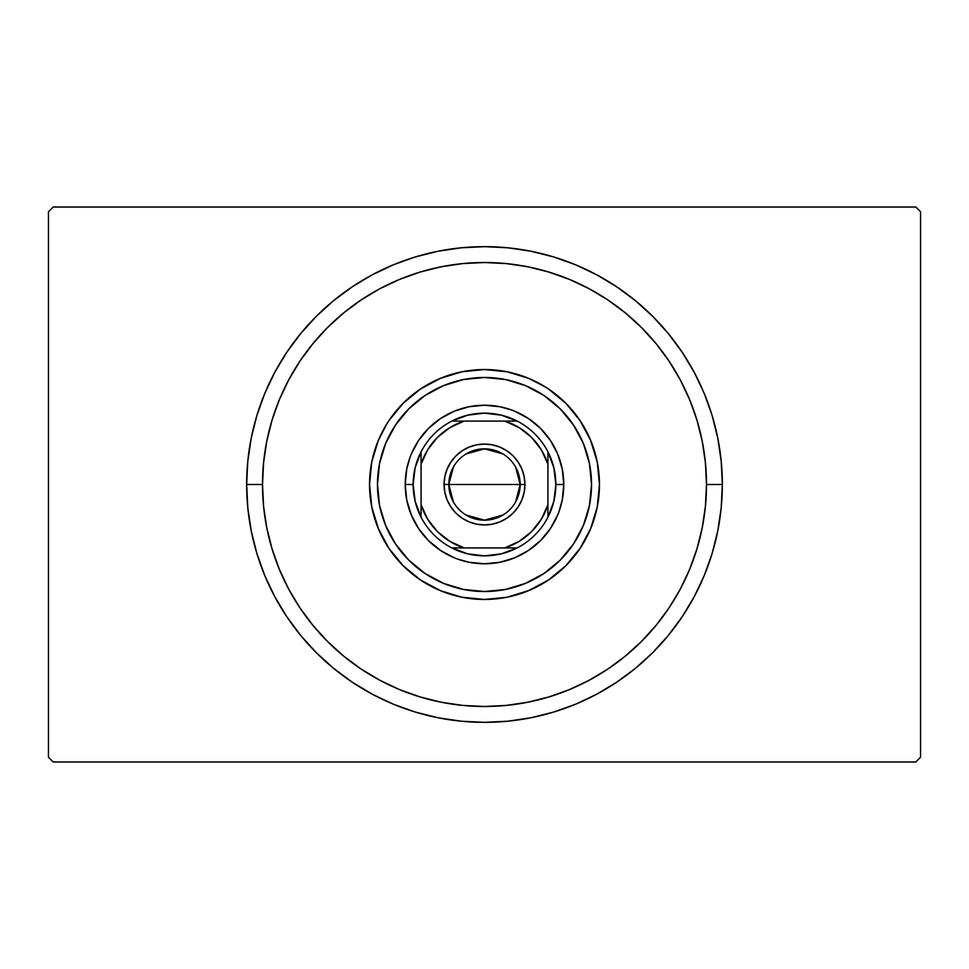 <?xml version="1.0" encoding="UTF-8"?>
<svg xmlns="http://www.w3.org/2000/svg" width="969" height="969" viewBox="0 0 969 969"><rect width="100%" height="100%" fill="white"/><g stroke="black" fill="none" stroke-linecap="round" stroke-linejoin="round"><path stroke-width="1.45" d="M915.79 207.015L53.21 207.015L915.79 207.015L920.55 211.775L920.55 757.225L920.55 211.775L915.79 207.015M53.21 761.985L915.79 761.985L53.21 761.985L48.45 757.225L48.45 211.775L48.45 757.225L53.21 761.985M920.55 757.225L915.79 761.985L920.55 757.225M48.45 211.775L53.21 207.015L48.45 211.775M722.341 484.5L706.486 484.5A221.986 221.986 0 0 1 484.5 706.486A221.986 221.986 0 0 1 262.514 484.5L246.659 484.5A237.841 237.841 0 0 0 484.5 722.341A237.841 237.841 0 0 0 722.341 484.5A237.841 237.841 0 0 1 484.5 722.341A237.841 237.841 0 0 1 246.659 484.5A237.841 237.841 0 0 1 484.5 246.659A237.841 237.841 0 0 1 722.341 484.5L721.202 461.183L717.775 438.097L712.106 415.459L704.245 393.475L694.264 372.375L682.261 352.365L668.356 333.615L652.682 316.318L635.385 300.644L616.635 286.739L596.625 274.736L575.525 264.755L553.541 256.894L530.903 251.225L507.817 247.798L484.5 246.659L461.183 247.798L438.097 251.225L415.459 256.894L393.475 264.755L372.375 274.736L352.365 286.739L333.615 300.644L316.318 316.318L300.644 333.615L286.739 352.365L274.736 372.375L264.755 393.475L256.894 415.459L251.225 438.097L247.798 461.183L246.659 484.5L247.798 507.817L251.225 530.903L256.894 553.541L264.755 575.525L274.736 596.625L286.739 616.635L300.644 635.385L316.318 652.682L333.615 668.356L352.365 682.261L372.375 694.264L393.475 704.245L415.459 712.106L438.097 717.775L461.183 721.202L484.5 722.341L507.817 721.202L530.903 717.775L553.541 712.106L575.525 704.245L596.625 694.264L616.635 682.261L635.385 668.356L652.682 652.682L668.356 635.385L682.261 616.635L694.264 596.625L704.245 575.525L712.106 553.541L717.775 530.903L721.202 507.817L722.341 484.5A237.841 237.841 0 0 0 484.5 246.659A237.841 237.841 0 0 0 246.659 484.5L262.514 484.5L263.58 506.254L266.778 527.802L272.071 548.938L279.411 569.457L288.726 589.14L299.918 607.829L312.902 625.332L327.534 641.466L343.668 656.098L361.171 669.082L379.86 680.274L399.543 689.589L420.061 696.929L441.198 702.222L462.746 705.42L484.5 706.486L506.254 705.42L527.802 702.222L548.938 696.929L569.457 689.589L589.14 680.274L607.829 669.082L625.332 656.098L641.466 641.466L656.098 625.332L669.082 607.829L680.274 589.14L689.589 569.457L696.929 548.938L702.222 527.802L705.42 506.254L706.486 484.5L705.42 462.746L702.222 441.198L696.929 420.061L689.589 399.543L680.274 379.86L669.082 361.171L656.098 343.668L641.466 327.534L625.332 312.902L607.829 299.918L589.14 288.726L569.457 279.411L548.938 272.071L527.802 266.778L506.254 263.58L484.5 262.514L462.746 263.58L441.198 266.778L420.061 272.071L399.543 279.411L379.86 288.726L361.171 299.918L343.668 312.902L327.534 327.534L312.902 343.668L299.918 361.171L288.726 379.86L279.411 399.543L272.071 420.061L266.778 441.198L263.58 462.746L262.514 484.5A221.986 221.986 0 0 1 484.5 262.514A221.986 221.986 0 0 1 706.486 484.5L722.341 484.5M377.474 484.5A107.026 107.026 0 0 1 484.5 377.474A107.026 107.026 0 0 1 591.526 484.5L589.479 505.382L583.386 525.464L573.491 543.96L560.179 560.179L543.96 573.491L525.464 583.386L505.382 589.479L484.5 591.526L463.618 589.479L443.536 583.386L425.04 573.491L408.821 560.179L395.509 543.96L385.614 525.464L379.521 505.382L377.474 484.5L379.521 463.618L385.614 443.536L395.509 425.04L408.821 408.821L425.04 395.509L443.536 385.614L463.618 379.521L484.5 377.474L505.382 379.521L525.464 385.614L543.96 395.509L560.179 408.821L573.491 425.04L583.386 443.536L589.479 463.618L591.526 484.5A107.026 107.026 0 0 1 484.5 591.526A107.026 107.026 0 0 1 377.474 484.5M599.46 484.464A114.96 114.96 0 0 0 597.255 462.116L599.46 484.5L597.255 506.932L590.702 528.493L580.08 548.369L565.787 565.787L548.369 580.08L528.493 590.702L506.932 597.255L484.5 599.46L462.068 597.255L440.507 590.702L420.631 580.08L403.213 565.787L388.92 548.369L378.298 528.493L371.745 506.932L369.54 484.5A114.96 114.96 0 0 1 484.5 369.54A114.96 114.96 0 0 1 599.46 484.5A114.96 114.96 0 0 1 484.5 599.46A114.96 114.96 0 0 1 369.54 484.5L371.745 462.068A114.96 114.96 0 0 0 369.54 484.464M597.243 462.031A114.96 114.96 0 0 0 580.116 420.679M565.739 403.165A114.96 114.96 0 0 0 548.406 388.944L565.787 403.213L580.08 420.631A114.96 114.96 0 0 0 565.835 403.261M548.321 388.884A114.96 114.96 0 0 0 506.969 371.757M484.464 369.54A114.96 114.96 0 0 0 462.116 371.745L484.5 369.54L506.932 371.745A114.96 114.96 0 0 0 484.536 369.54M462.031 371.757A114.96 114.96 0 0 0 420.679 388.884M403.165 403.261A114.96 114.96 0 0 0 388.944 420.594L403.213 403.213L420.631 388.92A114.96 114.96 0 0 0 403.261 403.165M388.884 420.679A114.96 114.96 0 0 0 371.757 462.031M378.298 440.507L371.745 462.068L378.298 440.507L386.873 423.804M420.631 388.92L440.507 378.298L462.068 371.745L440.035 378.491M528.493 378.298L506.932 371.745L528.493 378.298L545.196 386.873M580.08 420.631L590.702 440.507L597.255 462.068L590.509 440.035M418.584 528.541L428.443 540.557L418.584 528.541L411.256 514.842L406.738 499.968L405.224 484.5L406.738 469.032L410.105 457.077M528.541 550.416L540.557 540.557L528.541 550.416L514.842 557.744L499.968 562.262L484.5 563.776L469.032 562.262L457.077 558.895M550.416 440.459L540.557 428.443L550.416 440.459L557.744 454.158L562.262 469.032L563.776 484.5L562.262 499.968L558.895 511.923M440.459 418.584L428.443 428.443L440.459 418.584L454.158 411.256L469.032 406.738L484.5 405.224L499.968 406.738L511.923 410.105M369.54 484.536A114.96 114.96 0 0 0 371.745 506.884L378.491 528.965M371.757 506.969A114.96 114.96 0 0 0 388.884 548.321M388.944 548.406A114.96 114.96 0 0 0 403.165 565.739M403.261 565.835A114.96 114.96 0 0 0 420.594 580.056L423.804 582.127M420.679 580.116A114.96 114.96 0 0 0 462.031 597.243M440.507 590.702L462.068 597.255A114.96 114.96 0 0 0 484.464 599.46M484.536 599.46A114.96 114.96 0 0 0 506.884 597.255L528.965 590.509M506.969 597.243A114.96 114.96 0 0 0 548.321 580.116M548.406 580.056A114.96 114.96 0 0 0 565.739 565.835M565.835 565.739A114.96 114.96 0 0 0 580.056 548.406L582.127 545.196M580.116 548.321A114.96 114.96 0 0 0 597.243 506.969M590.702 528.493L597.255 506.932A114.96 114.96 0 0 0 599.46 484.536M557.744 514.842L550.416 528.541L540.557 540.557M454.158 557.744L440.459 550.416L428.443 540.557M411.256 454.158L418.584 440.459L428.443 428.443M514.842 411.256L528.541 418.584L540.557 428.443M515.641 467.094L520.171 484.5A35.671 35.671 0 0 0 484.5 448.829A35.671 35.671 0 0 0 448.829 484.5L444.068 484.5A40.432 40.432 0 0 1 484.5 444.068A40.432 40.432 0 0 1 524.932 484.5L448.829 484.5A35.671 35.671 0 0 1 484.5 448.829A35.671 35.671 0 0 1 520.171 484.5L515.641 501.906M453.359 501.906L448.829 484.5L453.359 467.094M466.125 453.916L484.5 448.829L502.875 453.916M517.192 547.921A71.355 71.355 0 0 1 451.808 547.921L467.676 553.844L484.5 555.855L501.324 553.844L517.192 547.921A71.355 71.355 0 0 0 547.921 517.192L553.844 501.324L555.855 484.5A71.355 71.355 0 0 1 547.921 517.192L547.921 451.808A71.355 71.355 0 0 1 555.855 484.5L553.844 467.676L547.921 451.808A71.355 71.355 0 0 0 517.192 421.079L501.324 415.156L484.5 413.145L467.676 415.156L451.808 421.079A71.355 71.355 0 0 1 517.192 421.079L451.808 421.079A71.355 71.355 0 0 0 421.079 451.808L415.156 467.676L413.145 484.5L405.224 484.5A79.276 79.276 0 0 0 484.5 563.776A79.276 79.276 0 0 0 563.776 484.5L555.855 484.5L563.776 484.5A79.276 79.276 0 0 1 484.5 563.776A79.276 79.276 0 0 1 405.224 484.5A79.276 79.276 0 0 1 484.5 405.224A79.276 79.276 0 0 1 563.776 484.5A79.276 79.276 0 0 0 484.5 405.224A79.276 79.276 0 0 0 405.224 484.5L413.145 484.5L415.156 501.324L421.079 517.192A71.355 71.355 0 0 1 421.079 451.808L421.079 517.192A71.355 71.355 0 0 0 451.808 547.921L517.192 547.921A71.355 71.355 0 0 0 547.921 517.192L547.921 464.199L541.356 449.822L531.593 437.407L519.178 427.644L504.801 421.079L464.199 421.079L449.822 427.644L437.407 437.407L427.644 449.822L421.079 464.199L421.079 504.801L427.644 519.178L437.407 531.593L449.822 541.356L464.199 547.921L504.801 547.921L519.178 541.356L531.593 531.593L541.356 519.178L547.921 504.801A66.595 66.595 0 0 1 504.801 547.921L517.192 547.921M444.068 484.5L444.844 476.615L447.145 469.032L450.876 462.031L455.914 455.914L462.031 450.876L469.032 447.145L476.615 444.844L484.5 444.068L492.385 444.844L499.968 447.145L506.969 450.876L513.086 455.914L518.124 462.031L521.855 469.032L524.156 476.615L524.932 484.5L524.156 492.385L521.855 499.968L518.124 506.969L513.086 513.086L506.969 518.124L499.968 521.855L492.385 524.156L484.5 524.932L476.615 524.156L469.032 521.855L462.031 518.124L455.914 513.086L450.876 506.969L447.145 499.968L444.844 492.385L444.068 484.5L520.171 484.5A35.671 35.671 0 0 1 484.5 520.171A35.671 35.671 0 0 1 448.829 484.5A35.671 35.671 0 0 0 484.5 520.171A35.671 35.671 0 0 0 520.171 484.5L524.932 484.5A40.432 40.432 0 0 1 484.5 524.932A40.432 40.432 0 0 1 444.068 484.5M421.079 451.808A71.355 71.355 0 0 1 451.808 421.079L464.199 421.079A66.595 66.595 0 0 0 421.079 464.199L421.079 451.808M517.192 421.079A71.355 71.355 0 0 1 547.921 451.808L547.921 464.199A66.595 66.595 0 0 0 504.801 421.079L517.192 421.079M451.808 547.921A71.355 71.355 0 0 1 421.079 517.192L421.079 504.801A66.595 66.595 0 0 0 464.199 547.921L451.808 547.921M502.875 515.084L484.5 520.171L466.125 515.084"/></g></svg>
